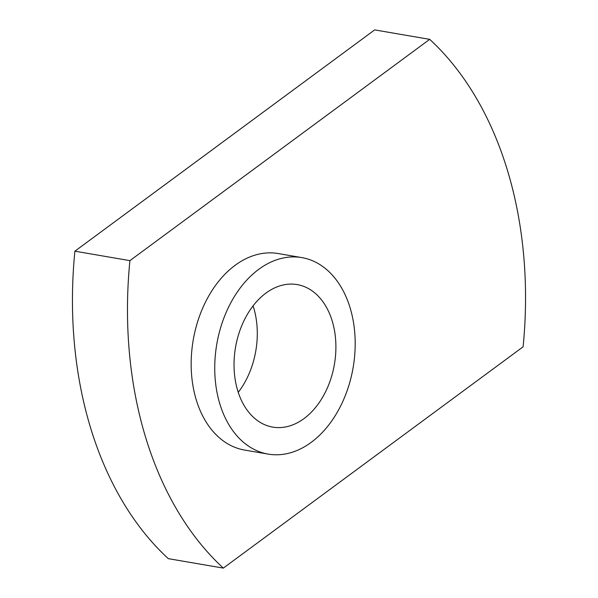 <?xml version="1.0" encoding="UTF-8"?>
<svg xmlns="http://www.w3.org/2000/svg" width="598" height="598" viewBox="0 0 598 598"><rect width="100%" height="100%" fill="white"/><g stroke="black" fill="none" stroke-linecap="round" stroke-linejoin="round"><path stroke-width="0.9" d="M237.727 390.718A72.298 50.172 99.7 0 0 272.733 427.107A72.298 50.172 99.7 0 0 323.428 395.831A72.298 50.172 99.7 0 0 332.204 320.976A72.298 50.172 99.7 0 0 297.199 284.588A72.298 50.172 99.7 0 0 246.503 315.864A72.298 50.172 99.7 0 0 237.727 390.718M238.243 392.34A72.298 50.172 99.7 0 0 253.597 307.484A72.298 50.172 99.7 0 0 253.089 305.862M429.693 39.348L374.669 29.9L74.892 251.19A354.427 245.935 99.7 0 0 90.575 427.824A354.427 245.935 99.7 0 0 168.307 558.652L223.331 568.1L523.108 346.81A354.427 245.935 99.7 0 0 429.693 39.348L129.916 260.638A354.427 245.935 99.7 0 0 145.598 437.273A354.427 245.935 99.7 0 0 223.331 568.1M350.092 307.768A99.679 69.166 99.7 0 0 301.833 257.603A99.679 69.166 99.7 0 0 231.934 300.719A99.679 69.166 99.7 0 0 219.84 403.927A99.679 69.166 99.7 0 0 268.098 454.091A99.679 69.166 99.7 0 0 337.997 410.976A99.679 69.166 99.7 0 0 350.092 307.768M301.833 257.603L278.249 253.552A99.679 69.166 99.7 0 0 208.351 296.675A99.679 69.166 99.7 0 0 196.256 399.875A99.679 69.166 99.7 0 0 244.515 450.047L268.098 454.091M129.916 260.638L74.892 251.19"/></g></svg>
